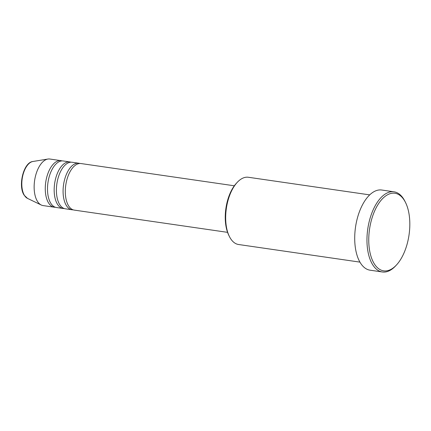 <?xml version="1.0" encoding="UTF-8"?>
<svg xmlns="http://www.w3.org/2000/svg" width="431" height="431" viewBox="0 0 431 431"><rect width="100%" height="100%" fill="white"/><g stroke="black" fill="none" stroke-linecap="round" stroke-linejoin="round"><path stroke-width="0.65" d="M234.319 185.793L81.001 163.548A23.522 11.971 98.3 0 0 67.101 178.967A23.522 11.971 98.3 0 0 68.642 205.916A23.522 11.971 98.3 0 0 74.245 210.102L227.563 232.347M79.875 163.489A23.522 11.971 98.3 0 0 78.776 163.225A23.522 11.971 98.3 0 0 64.876 178.644A23.522 11.971 98.3 0 0 66.417 205.592A23.522 11.971 98.3 0 0 72.02 209.778A23.522 11.971 98.3 0 0 73.146 209.838M78.776 163.225L72.096 162.255A23.522 11.971 98.3 0 0 58.196 177.674A23.522 11.971 98.3 0 0 59.737 204.623A23.522 11.971 98.3 0 0 65.34 208.809L72.02 209.778M70.97 162.196A23.522 11.971 98.3 0 0 69.87 161.932A23.522 11.971 98.3 0 0 55.971 177.351A23.522 11.971 98.3 0 0 57.512 204.299A23.522 11.971 98.3 0 0 63.115 208.485A23.522 11.971 98.3 0 0 64.246 208.545M69.87 161.932L63.19 160.962A23.522 11.971 98.3 0 0 49.296 176.381A23.522 11.971 98.3 0 0 50.831 203.33A23.522 11.971 98.3 0 0 56.439 207.516L63.115 208.485M62.064 160.903A23.522 11.971 98.3 0 0 60.965 160.639A23.522 11.971 98.3 0 0 47.065 176.058A23.522 11.971 98.3 0 0 48.606 203.006A23.522 11.971 98.3 0 0 54.209 207.192A23.522 11.971 98.3 0 0 55.34 207.252M229.416 236.533L228.845 235.385A32.67 16.631 -81.7 0 1 236.414 183.245L237.287 182.308A33.974 17.294 98.3 0 0 229.416 236.533A33.974 17.294 98.3 0 0 230.499 238.467A33.974 17.294 98.3 0 0 238.596 244.512L359.939 262.118M369.696 194.877L248.353 177.265A33.974 17.294 98.3 0 0 237.287 182.308M404.262 200.232A39.199 19.955 98.3 0 0 375.234 209.665A39.199 19.955 98.3 0 0 374.318 263.864A39.199 19.955 98.3 0 0 396.428 265.027A39.199 19.955 98.3 0 0 405.506 202.462A39.199 19.955 98.3 0 0 404.262 200.232M396.428 265.027L395.556 265.965A40.509 20.618 -81.7 0 1 382.362 271.977A40.509 20.618 -81.7 0 1 372.707 264.763A40.509 20.618 -81.7 0 1 370.057 218.355A40.509 20.618 -81.7 0 1 393.993 191.8A40.509 20.618 -81.7 0 1 403.648 199.009A40.509 20.618 -81.7 0 1 404.935 201.309L405.506 202.462M393.993 191.8L381.747 190.023A40.509 20.618 98.3 0 0 357.811 216.577A40.509 20.618 98.3 0 0 360.461 262.991A40.509 20.618 98.3 0 0 370.116 270.199L382.362 271.977M60.965 160.639L49.834 159.023A23.522 11.971 98.3 0 0 47.916 159.044A23.522 11.971 98.3 0 0 35.461 176.214A23.522 11.971 98.3 0 0 37.475 201.39A23.522 11.971 98.3 0 0 41.247 205.011A23.522 11.971 98.3 0 0 43.078 205.576L54.209 207.192M27.514 198.389L24.152 195.195C17.811 186.047 23.43 162.374 32.869 161.496A18.878 9.611 98.3 0 0 22.87 175.277A18.878 9.611 98.3 0 0 24.492 195.48A18.878 9.611 98.3 0 0 27.514 198.389L41.247 205.011M32.869 161.496L47.916 159.044"/></g></svg>
